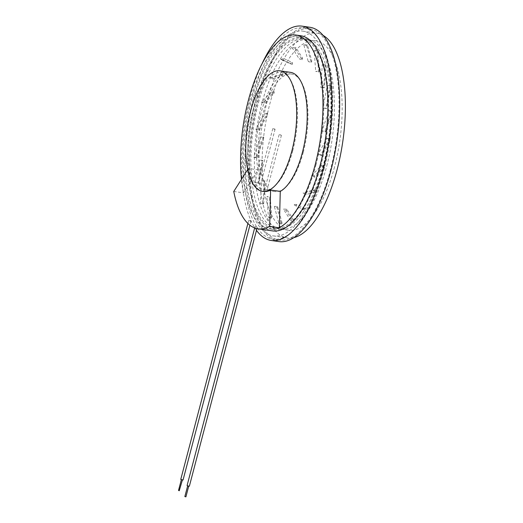 <?xml version="1.0" encoding="UTF-8"?>
<svg xmlns="http://www.w3.org/2000/svg" width="523" height="523" viewBox="0 0 523 523"><rect width="100%" height="100%" fill="white"/><g stroke="black" fill="none" stroke-linecap="round" stroke-linejoin="round"><path stroke-width="0.39" stroke-dasharray="2.62 1.96" d="M182.089 479.898L181.37 479.578L182.089 479.898M178.526 490.43L179.585 490.705M183.05 480.016L180.755 479.414M250.229 221.177L250.994 221.033L248.719 220.346L250.229 221.177M188.045 485.677L188.757 485.998L188.045 485.677M184.848 496.569L185.913 496.85M189.372 486.161L187.077 485.56M256.61 227.113L255.021 226.577L256.61 227.113M247.771 169.459L248.412 168.445A60.897 24.189 -81.8 0 0 263.461 191.51M233.748 191.483L243.411 192.869L258.074 169.831L248.412 168.445M243.411 192.869A98.599 39.16 98.2 0 1 241.449 179.382M258.074 169.831A60.897 24.189 98.2 0 1 261.16 112.595A60.897 24.189 98.2 0 1 290.409 72.331M259.081 130.325L267.717 114.445L264.507 113.609L267.384 113.197L258.748 129.07L259.081 130.325L255.871 129.482L264.507 113.609M267.717 114.445L267.384 113.197M255.871 129.482L258.748 129.07M256.996 157.926L263.847 137.686L260.578 136.98L263.331 136.863L256.479 157.103L256.996 157.926L253.727 157.22L260.578 136.98M263.847 137.686L263.331 136.863M253.727 157.22L256.479 157.103M258.578 183.227L262.971 160.6L259.663 160.058L262.324 160.293L257.924 182.919L258.578 183.227L255.263 182.684L259.663 160.058M262.971 160.6L262.324 160.293M255.263 182.684L257.924 182.919M263.664 203.754L265.174 180.958L261.84 180.585L264.455 181.187L262.945 203.983L263.664 203.754L260.33 203.382L261.84 180.585M265.174 180.958L264.455 181.187M260.33 203.382L262.945 203.983M271.764 217.496L270.234 196.759L266.9 196.55L269.515 197.504L271.045 218.241L271.764 217.496L268.43 217.287L266.9 196.55M270.234 196.759L269.515 197.504M268.43 217.287L271.045 218.241M282.074 223.105L277.667 206.454L274.353 206.389L277.02 207.651L281.426 224.295L282.074 223.105L278.766 223.033L274.353 206.389M277.667 206.454L277.02 207.651M278.766 223.033L281.426 224.295M293.599 220.033L286.735 209.102L283.466 209.141L286.218 210.625L293.083 221.556L293.599 220.033L290.33 220.065L283.466 209.141M286.735 209.102L286.218 210.625M290.33 220.065L293.083 221.556M305.197 208.579L296.554 204.441L293.344 204.532L304.87 210.279L305.197 208.579L301.987 208.67L293.344 204.532M296.554 204.441L296.227 206.147M301.987 208.67L304.87 210.279M315.742 189.869L306.164 192.928L303.02 193.026L306.053 194.641L315.631 191.588L315.742 189.869L312.604 189.967L303.02 193.026M306.164 192.928L306.053 194.641M312.604 189.967L315.631 191.588M324.201 165.732L314.624 175.689L311.551 175.735L314.741 177.245L324.312 167.295L324.201 165.732L321.129 165.778L311.551 175.735M314.624 175.689L314.741 177.245M321.129 165.778L324.312 167.295M329.738 138.536L321.102 154.409L318.102 154.357L321.436 155.658L330.072 139.785L329.738 138.536L326.738 138.484L318.102 154.357M321.102 154.409L321.436 155.658M326.738 138.484L330.072 139.785M331.824 110.928L324.973 131.175L322.031 130.985L325.489 131.992L332.34 111.752L331.824 110.928L328.875 110.745L322.031 130.985M324.973 131.175L325.489 131.992M328.875 110.745L332.34 111.752M330.242 85.628L325.849 108.254L322.946 107.908L326.496 108.568L330.896 85.942L330.242 85.628L327.339 85.282L322.946 107.908M325.849 108.254L326.496 108.568M327.339 85.282L330.896 85.942M325.156 65.1L323.645 87.897L320.769 87.38L324.365 87.668L325.875 64.872L322.273 64.584L320.769 87.38M323.645 87.897L324.365 87.668M322.273 64.584L325.875 64.872M317.056 51.365L318.585 72.102L315.702 71.416L319.305 71.35L317.781 50.613L317.056 51.365L314.179 50.679L315.702 71.416M318.585 72.102L319.305 71.35M314.179 50.679L317.781 50.613M306.746 45.756L311.152 62.4L308.25 61.577L311.806 61.204L307.393 44.56L306.746 45.756L303.843 44.932L308.25 61.577M311.152 62.4L311.806 61.204M303.843 44.932L307.393 44.56M295.22 48.822L302.085 59.753L299.143 58.824L302.601 58.23L295.737 47.305L295.22 48.822L292.279 47.9L299.143 58.824M302.085 59.753L302.601 58.23M292.279 47.9L295.737 47.305M283.623 60.276L292.265 64.414L289.265 63.433L292.599 62.708L283.95 58.576L283.623 60.276L280.622 59.295L289.265 63.433M292.265 64.414L292.599 62.708M280.622 59.295L283.95 58.576M273.078 78.986L282.655 75.927L279.583 74.939L282.766 74.214L273.189 77.273L273.078 78.986L270.005 77.999L279.583 74.939M282.655 75.927L282.766 74.214M270.005 77.999L273.189 77.273M264.618 103.123L274.196 93.166L271.051 92.231L274.085 91.61L264.507 101.56L264.618 103.123L261.48 102.188L271.051 92.231M274.196 93.166L274.085 91.61M261.48 102.188L264.507 101.56M323.083 167.517A103.43 41.075 -81.8 0 0 302.771 31.138A103.43 41.075 -81.8 0 0 247.425 127.69A103.43 41.075 -81.8 0 0 273.405 235.906A103.43 41.075 -81.8 0 0 323.083 167.517M324.195 168.596A106.718 42.383 98.2 0 1 272.941 239.161A106.718 42.383 98.2 0 1 246.13 127.507A106.718 42.383 98.2 0 1 303.235 27.882A106.718 42.383 98.2 0 1 324.195 168.596M330.516 169.504A106.718 42.383 98.2 0 1 279.262 240.064A106.718 42.383 98.2 0 1 252.459 128.41A106.718 42.383 98.2 0 1 309.557 28.791A106.718 42.383 98.2 0 1 330.516 169.504M309.779 27.261A108.268 42.997 -81.8 0 0 257.78 98.847A108.268 42.997 -81.8 0 0 279.04 241.6M272.686 230.918A98.599 39.16 98.2 0 1 253.322 100.913A98.599 39.16 98.2 0 1 300.679 35.721M256.479 230.382A108.268 42.997 98.2 0 1 250.053 97.736A108.268 42.997 98.2 0 1 262.101 63.597M334.517 166.987A95.702 38.009 98.2 0 1 288.552 230.264A95.702 38.009 98.2 0 1 264.514 130.142A95.702 38.009 98.2 0 1 315.722 40.807A95.702 38.009 98.2 0 1 334.517 166.987M323.005 35.329A103.43 41.075 -81.8 0 0 316.82 33.152A103.43 41.075 -81.8 0 0 261.474 129.704A103.43 41.075 -81.8 0 0 287.454 237.919A103.43 41.075 -81.8 0 0 294.004 237.573M326.79 165.883A95.702 38.009 -81.8 0 0 307.995 39.696A95.702 38.009 -81.8 0 0 262.03 102.972A95.702 38.009 -81.8 0 0 280.825 229.159A95.702 38.009 -81.8 0 0 326.79 165.883M265.442 189.62L267.05 190.071L265.442 189.62M279.87 134.627L281.413 135.32L279.119 134.718L279.87 134.627M258.545 102.475A95.702 38.009 98.2 0 1 304.51 39.199A95.702 38.009 98.2 0 1 323.306 165.379A95.702 38.009 98.2 0 1 277.34 228.656A95.702 38.009 98.2 0 1 258.545 102.475M320.468 164.974A95.702 38.009 98.2 0 1 274.503 228.25A95.702 38.009 98.2 0 1 250.465 128.128A95.702 38.009 98.2 0 1 301.673 38.794A95.702 38.009 98.2 0 1 320.468 164.974M320.926 165.418A97.056 38.545 98.2 0 1 274.314 229.59A97.056 38.545 98.2 0 1 249.935 128.05A97.056 38.545 98.2 0 1 301.863 37.453A97.056 38.545 98.2 0 1 320.926 165.418M292.71 150.814A59.354 23.574 98.2 0 1 264.207 190.058A59.354 23.574 98.2 0 1 249.301 127.958A59.354 23.574 98.2 0 1 281.054 72.553A59.354 23.574 98.2 0 1 292.71 150.814M303.248 152.324A59.354 23.574 98.2 0 1 274.745 191.568A59.354 23.574 98.2 0 1 259.833 129.469A59.354 23.574 98.2 0 1 291.592 74.063A59.354 23.574 98.2 0 1 303.248 152.324M259.918 184.259L258.434 183.325L260.689 184.076L259.918 184.259M316.01 164.712A97.056 38.545 98.2 0 1 269.391 228.884A97.056 38.545 98.2 0 1 245.012 127.344A97.056 38.545 98.2 0 1 296.946 36.747A97.056 38.545 98.2 0 1 316.01 164.712M274.346 129.266L275.091 129.174L272.797 128.573L274.346 129.266M248.719 220.346L247.902 223.458M250.994 221.033L249.902 225.197M255.021 226.577L254.668 227.93M257.342 227.093L256.943 228.616M309.557 28.791L303.235 27.882M279.262 240.064L272.941 239.161M273.405 235.906L287.454 237.919M302.771 31.138L316.82 33.152M280.825 229.159L288.552 230.264M307.995 39.696L315.722 40.807M279.119 134.718L264.716 189.614M281.413 135.32L267.05 190.071M274.503 228.25L277.34 228.656M301.673 38.794L304.51 39.199M291.592 74.063L281.054 72.553M274.745 191.568L264.207 190.058M301.863 37.453L296.946 36.747M274.314 229.59L269.391 228.884M272.797 128.573L258.434 183.325M275.091 129.174L260.689 184.076"/><path stroke-width="0.78" d="M182.364 480.114L179.239 490.744L178.526 490.43L181.304 479.839M247.902 223.458L180.755 479.414L183.05 480.016L249.902 225.197M188.692 486.259L185.913 496.85L184.848 496.569L187.626 485.978M254.668 227.93L187.077 485.56L188.626 486.253L189.372 486.161L256.943 228.616M262.579 191.385A60.897 24.189 98.2 0 1 250.622 111.085A60.897 24.189 98.2 0 1 279.87 70.821A60.897 24.189 98.2 0 1 295.168 134.535A60.897 24.189 98.2 0 1 262.579 191.385L263.461 191.51A60.897 24.189 -81.8 0 0 270.613 190.006L269.685 226.394A98.599 39.16 98.2 0 1 258.107 228.832A98.599 39.16 98.2 0 1 233.748 191.483L247.771 169.459M270.613 190.006L280.269 191.392L279.347 227.78L269.685 226.394M241.449 179.382A98.599 39.16 98.2 0 1 248.405 100.207A98.599 39.16 98.2 0 1 295.763 35.015A98.599 39.16 98.2 0 1 322.135 124.121A98.599 39.16 98.2 0 1 279.347 227.78M279.87 70.821L290.409 72.331A60.897 24.189 98.2 0 1 306.7 127.37A60.897 24.189 98.2 0 1 280.269 191.392M271.313 240.488L279.04 241.6A108.268 42.997 -81.8 0 0 336.975 140.53A108.268 42.997 -81.8 0 0 309.779 27.261L302.052 26.15A108.268 42.997 98.2 0 1 329.242 139.425A108.268 42.997 98.2 0 1 271.313 240.488A108.268 42.997 98.2 0 1 256.479 230.382M295.763 35.015L300.679 35.721A98.599 39.16 98.2 0 1 325.443 138.876A98.599 39.16 98.2 0 1 272.686 230.918L258.107 228.832M262.101 63.597A108.268 42.997 98.2 0 1 302.052 26.15M294.004 237.573A103.43 41.075 -81.8 0 0 337.132 169.53A103.43 41.075 -81.8 0 0 323.005 35.329"/></g></svg>
